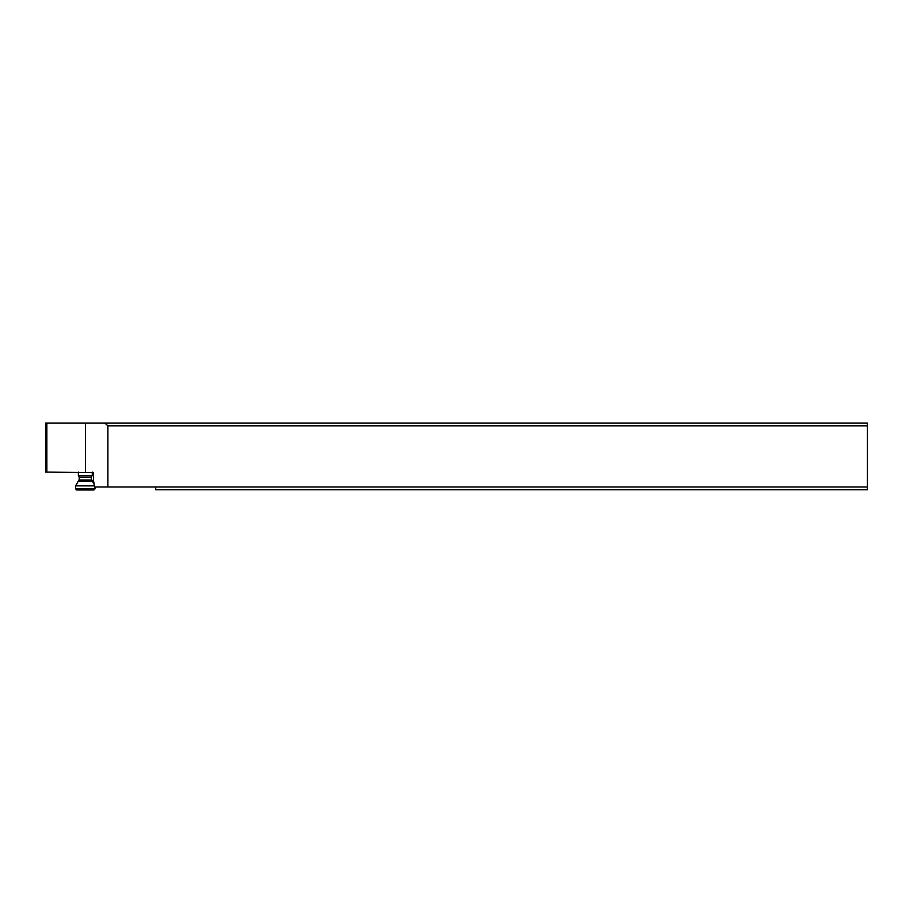 <?xml version="1.0" encoding="UTF-8"?>
<svg xmlns="http://www.w3.org/2000/svg" width="913" height="913" viewBox="0 0 913 913"><rect width="100%" height="100%" fill="white"/><g stroke="black" fill="none" stroke-linecap="round" stroke-linejoin="round"><path stroke-width="1.37" d="M46.049 423.039L867.35 423.039L867.35 489.756L155.701 489.756L155.701 486.983L867.35 486.983M92.259 472.637L45.65 472.078L45.65 423.039M155.701 486.983L94.701 486.983L93.468 480.421L91.814 480.421M107.894 486.983L107.894 425.823L867.35 425.823M107.894 425.823L104.801 423.039M93.468 472.637L93.468 480.421M92.259 472.078L92.259 475.502L78.358 475.502L78.358 472.078M91.517 479.998L91.391 477.02L79.237 477.02L79.111 479.998L91.517 479.998L92.259 481.06L78.358 481.06L75.585 485.876L94.496 485.876M75.585 488.843L76.692 489.961L93.936 489.961L95.043 488.843L75.585 488.843L75.585 485.876M85.4 423.039L85.4 472.078M46.86 472.078L46.86 423.039M79.237 477.02L78.358 475.502M79.111 479.998L78.358 481.06M95.043 486.983L95.043 488.843M92.259 481.06L94.233 484.483M91.391 477.02L92.259 475.502"/></g></svg>
